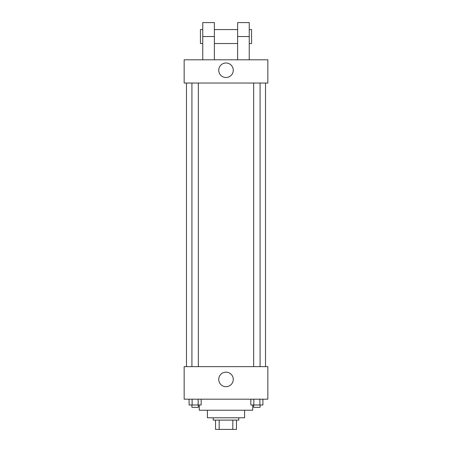 <?xml version="1.0" encoding="UTF-8"?>
<svg xmlns="http://www.w3.org/2000/svg" width="452" height="452" viewBox="0 0 452 452"><rect width="100%" height="100%" fill="white"/><g stroke="black" fill="none" stroke-linecap="round" stroke-linejoin="round"><path stroke-width="0.68" d="M232.82 420.1L232.82 429.4L215.542 429.4L215.542 420.1M232.82 429.4L236.458 429.4L236.458 420.1L236.458 429.4M238.786 417.778L238.786 420.1L213.214 420.1L213.214 417.778M219.18 420.1L219.18 429.4M244.594 410.224L244.594 417.778L207.406 417.778L207.406 410.224M252.73 404.992L252.73 410.224L199.27 410.224L199.27 404.992M267.844 399.178L184.156 399.178L184.156 366.634L267.844 366.634L267.844 399.178M233.266 379.42A7.266 7.266 0 0 1 222.367 385.714A7.266 7.266 0 0 1 222.367 373.132A7.266 7.266 0 0 1 233.266 379.42M265.516 83.038L265.516 366.634M253.662 366.634L253.662 83.038M198.338 83.038L198.338 366.634M267.844 83.038L184.156 83.038L184.156 59.794L267.844 59.794L267.844 83.038L184.156 83.038M262.911 399.178L262.911 404.992L250.832 404.992L250.832 399.178M259.889 399.178L259.889 404.992M253.849 399.178L253.849 404.992M260.081 404.992L260.081 407.314L253.662 407.314L253.662 404.992M201.168 399.178L201.168 404.992L189.089 404.992L189.089 399.178M198.151 399.178L198.151 404.992M192.111 399.178L192.111 404.992M198.338 404.992L198.338 407.314L191.919 407.314L191.919 404.992M218.734 70.252A7.266 7.266 0 0 1 229.633 63.964A7.266 7.266 0 0 1 229.633 76.546A7.266 7.266 0 0 1 218.734 70.252M237.622 59.794L237.622 36.55L249.244 36.55L249.244 22.6L237.622 22.6L237.622 36.55M237.622 29.572L214.378 29.572M202.756 59.794L202.756 36.55L214.378 36.55L214.378 59.794M214.378 36.55L214.378 22.6L202.756 22.6L202.756 36.55M249.244 59.794L249.244 36.55M249.244 43.522L251.572 43.522L251.572 29.572L249.244 29.572M202.756 29.572L200.428 29.572L200.428 43.522L202.756 43.522M186.484 83.038L186.484 366.634M260.081 366.634L260.081 83.038M191.919 83.038L191.919 366.634M237.622 43.522L214.378 43.522"/></g></svg>
